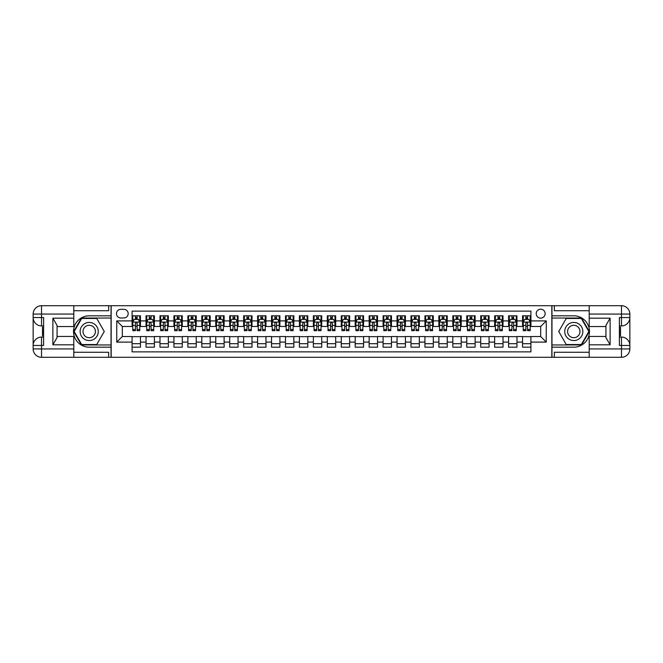 <?xml version="1.0" encoding="UTF-8"?>
<svg xmlns="http://www.w3.org/2000/svg" width="663" height="663" viewBox="0 0 663 663"><rect width="100%" height="100%" fill="white"/><g stroke="black" fill="none" stroke-linecap="round" stroke-linejoin="round"><path stroke-width="0.99" d="M540.676 309.19A4.459 4.459 0 0 0 536.21 313.649A4.459 4.459 0 0 0 540.676 318.116A4.459 4.459 0 0 0 545.135 313.649A4.459 4.459 0 0 0 540.676 309.19M73.8 352.277L108.657 352.277L108.657 357.299L589.2 357.299L589.2 348.929L621.48 348.929L621.48 345.448L619.391 345.448L619.391 317.552L621.48 317.552L621.48 314.071L589.2 314.071L589.2 318.182L610.117 318.182L610.117 344.818L605.932 337.575L605.932 325.425L610.117 318.182M530.914 315.812L522.543 315.812L522.543 320.9L516.966 320.9L516.966 326.478L522.543 326.478L522.543 320.9M516.966 320.9L516.966 315.812L508.596 315.812L508.596 320.9L503.018 320.9L503.018 326.478L508.596 326.478L508.596 320.9M503.018 320.9L503.018 315.812L494.656 315.812L494.656 320.9L489.079 320.9L489.079 326.478L494.656 326.478L494.656 320.9M489.079 320.9L489.079 315.812L480.708 315.812L480.708 320.9L475.131 320.9L475.131 326.478L480.708 326.478L480.708 320.9M475.131 320.9L475.131 315.812L466.769 315.812L466.769 320.9L461.191 320.9L461.191 326.478L466.769 326.478L466.769 320.9M461.191 320.9L461.191 315.812L452.821 315.812L452.821 320.9L447.243 320.9L447.243 326.478L452.821 326.478L452.821 320.9M447.243 320.9L447.243 315.812L438.873 315.812L438.873 320.9L433.295 320.9L433.295 326.478L438.873 326.478L438.873 320.9M433.295 320.9L433.295 315.812L424.933 315.812L424.933 320.9L419.356 320.9L419.356 326.478L424.933 326.478L424.933 320.9M419.356 320.9L419.356 315.812L410.985 315.812L410.985 320.9L405.408 320.9L405.408 326.478L410.985 326.478L410.985 320.9M405.408 320.9L405.408 315.812L397.038 315.812L397.038 320.9L391.46 320.9L391.46 326.478L397.038 326.478L397.038 320.9M391.46 320.9L391.46 315.812L383.098 315.812L383.098 320.9L377.52 320.9L377.52 326.478L383.098 326.478L383.098 320.9M377.52 320.9L377.52 315.812L369.15 315.812L369.15 320.9L363.573 320.9L363.573 326.478L369.15 326.478L369.15 320.9M363.573 320.9L363.573 315.812L355.202 315.812L355.202 320.9L349.625 320.9L349.625 326.478L355.202 326.478L355.202 320.9M349.625 320.9L349.625 315.812L341.263 315.812L341.263 320.9L335.685 320.9L335.685 326.478L341.263 326.478L341.263 320.9M335.685 320.9L335.685 315.812L327.315 315.812L327.315 320.9L321.737 320.9L321.737 326.478L327.315 326.478L327.315 320.9M321.737 320.9L321.737 315.812L313.375 315.812L313.375 320.9L307.798 320.9L307.798 326.478L313.375 326.478L313.375 320.9M307.798 320.9L307.798 315.812L299.427 315.812L299.427 320.9L293.85 320.9L293.85 326.478L299.427 326.478L299.427 320.9M293.85 320.9L293.85 315.812L285.48 315.812L285.48 320.9L279.902 320.9L279.902 326.478L285.48 326.478L285.48 320.9M279.902 320.9L279.902 315.812L271.54 315.812L271.54 320.9L265.962 320.9L265.962 326.478L271.54 326.478L271.54 320.9M265.962 320.9L265.962 315.812L257.592 315.812L257.592 320.9L252.015 320.9L252.015 326.478L257.592 326.478L257.592 320.9M252.015 320.9L252.015 315.812L243.644 315.812L243.644 320.9L238.067 320.9L238.067 326.478L243.644 326.478L243.644 320.9M238.067 320.9L238.067 315.812L229.705 315.812L229.705 320.9L224.127 320.9L224.127 326.478L229.705 326.478L229.705 320.9M224.127 320.9L224.127 315.812L215.757 315.812L215.757 320.9L210.179 320.9L210.179 326.478L215.757 326.478L215.757 320.9M210.179 320.9L210.179 315.812L201.809 315.812L201.809 320.9L196.231 320.9L196.231 326.478L201.809 326.478L201.809 320.9M196.231 320.9L196.231 315.812L187.869 315.812L187.869 320.9L182.292 320.9L182.292 326.478L187.869 326.478L187.869 320.9M182.292 320.9L182.292 315.812L173.921 315.812L173.921 320.9L168.344 320.9L168.344 326.478L173.921 326.478L173.921 320.9M168.344 320.9L168.344 315.812L159.982 315.812L159.982 320.9L154.404 320.9L154.404 326.478L159.982 326.478L159.982 320.9M154.404 320.9L154.404 315.812L146.034 315.812L146.034 326.478L140.457 326.478L140.457 315.812L132.086 315.812M132.086 347.188L140.457 347.188L140.457 336.522L146.034 336.522L146.034 347.188L154.404 347.188L154.404 336.522L159.982 336.522L159.982 342.1L154.404 342.1M159.982 342.1L159.982 347.188L168.344 347.188L168.344 336.522L173.921 336.522L173.921 342.1L168.344 342.1M173.921 342.1L173.921 347.188L182.292 347.188L182.292 336.522L187.869 336.522L187.869 342.1L182.292 342.1M187.869 342.1L187.869 347.188L196.231 347.188L196.231 336.522L201.809 336.522L201.809 342.1L196.231 342.1M201.809 342.1L201.809 347.188L210.179 347.188L210.179 336.522L215.757 336.522L215.757 342.1L210.179 342.1M215.757 342.1L215.757 347.188L224.127 347.188L224.127 336.522L229.705 336.522L229.705 342.1L224.127 342.1M229.705 342.1L229.705 347.188L238.067 347.188L238.067 336.522L243.644 336.522L243.644 342.1L238.067 342.1M243.644 342.1L243.644 347.188L252.015 347.188L252.015 336.522L257.592 336.522L257.592 342.1L252.015 342.1M257.592 342.1L257.592 347.188L265.962 347.188L265.962 336.522L271.54 336.522L271.54 342.1L265.962 342.1M271.54 342.1L271.54 347.188L279.902 347.188L279.902 336.522L285.48 336.522L285.48 342.1L279.902 342.1M285.48 342.1L285.48 347.188L293.85 347.188L293.85 336.522L299.427 336.522L299.427 342.1L293.85 342.1M299.427 342.1L299.427 347.188L307.798 347.188L307.798 336.522L313.375 336.522L313.375 342.1L307.798 342.1M313.375 342.1L313.375 347.188L321.737 347.188L321.737 336.522L327.315 336.522L327.315 342.1L321.737 342.1M327.315 342.1L327.315 347.188L335.685 347.188L335.685 336.522L341.263 336.522L341.263 342.1L335.685 342.1M341.263 342.1L341.263 347.188L349.625 347.188L349.625 336.522L355.202 336.522L355.202 342.1L349.625 342.1M355.202 342.1L355.202 347.188L363.573 347.188L363.573 336.522L369.15 336.522L369.15 342.1L363.573 342.1M369.15 342.1L369.15 347.188L377.52 347.188L377.52 336.522L383.098 336.522L383.098 342.1L377.52 342.1M383.098 342.1L383.098 347.188L391.46 347.188L391.46 336.522L397.038 336.522L397.038 342.1L391.46 342.1M397.038 342.1L397.038 347.188L405.408 347.188L405.408 336.522L410.985 336.522L410.985 342.1L405.408 342.1M410.985 342.1L410.985 347.188L419.356 347.188L419.356 336.522L424.933 336.522L424.933 342.1L419.356 342.1M424.933 342.1L424.933 347.188L433.295 347.188L433.295 336.522L438.873 336.522L438.873 342.1L433.295 342.1M438.873 342.1L438.873 347.188L447.243 347.188L447.243 336.522L452.821 336.522L452.821 342.1L447.243 342.1M452.821 342.1L452.821 347.188L461.191 347.188L461.191 336.522L466.769 336.522L466.769 342.1L461.191 342.1M466.769 342.1L466.769 347.188L475.131 347.188L475.131 336.522L480.708 336.522L480.708 342.1L475.131 342.1M480.708 342.1L480.708 347.188L489.079 347.188L489.079 336.522L494.656 336.522L494.656 342.1L489.079 342.1M494.656 342.1L494.656 347.188L503.018 347.188L503.018 336.522L508.596 336.522L508.596 342.1L503.018 342.1M508.596 342.1L508.596 347.188L516.966 347.188L516.966 336.522L522.543 336.522L522.543 342.1L516.966 342.1M120.79 317.975L123.865 317.975A4.326 4.326 0 0 0 128.183 313.649A4.326 4.326 0 0 0 123.865 309.331L120.79 309.331A4.326 4.326 0 0 0 116.473 313.649A4.326 4.326 0 0 0 120.79 317.975M589.2 310.723L554.343 310.723L554.343 305.701L551.831 305.701L551.831 357.299M551.831 305.701L73.8 305.701L73.8 314.071L41.52 314.071L41.52 317.552L43.609 317.552L43.609 345.448L41.52 345.448L41.52 348.929L73.8 348.929L73.8 344.818L52.883 344.818L52.883 318.182L57.068 325.425L57.068 337.575L52.883 344.818M111.169 357.299L111.169 305.701M530.914 320.9L530.914 311.138L132.086 311.138L132.086 326.478L122.323 326.478L122.323 336.522L132.086 336.522L132.086 351.862L530.914 351.862L530.914 336.522L540.676 336.522L540.676 326.478L530.914 326.478L530.914 320.9L546.254 320.9L546.254 342.1L530.914 342.1M132.086 342.1L116.746 342.1L116.746 320.9L132.086 320.9M522.543 342.1L522.543 347.188L530.914 347.188M132.086 319.301L132.782 319.301M135.434 319.301L137.108 319.301M139.76 319.301L140.457 319.301M132.086 326.337L132.782 326.337M135.434 326.337L137.108 326.337M139.76 326.337L140.457 326.337M132.086 336.663L140.457 336.663M132.086 343.699L140.457 343.699M146.034 326.337L146.73 326.337M149.382 326.337L151.056 326.337M153.7 326.337L154.404 326.337M146.034 319.301L146.73 319.301M149.382 319.301L151.056 319.301M153.7 319.301L154.404 319.301M146.034 336.663L154.404 336.663M146.034 343.699L154.404 343.699M159.982 336.663L168.344 336.663M159.982 343.699L168.344 343.699M159.982 319.301L160.678 319.301M163.322 319.301L164.996 319.301M167.648 319.301L168.344 319.301M159.982 326.337L160.678 326.337M163.322 326.337L164.996 326.337M167.648 326.337L168.344 326.337M173.921 336.663L182.292 336.663M173.921 343.699L182.292 343.699M173.921 319.301L174.618 319.301M177.27 319.301L178.944 319.301M181.596 319.301L182.292 319.301M173.921 326.337L174.618 326.337M177.27 326.337L178.944 326.337M181.596 326.337L182.292 326.337M187.869 336.663L196.231 336.663M187.869 343.699L196.231 343.699M187.869 319.301L188.565 319.301M191.217 319.301L192.892 319.301M195.535 319.301L196.231 319.301M187.869 326.337L188.565 326.337M191.217 326.337L192.892 326.337M195.535 326.337L196.231 326.337M201.809 336.663L210.179 336.663M201.809 343.699L210.179 343.699M201.809 319.301L202.513 319.301M205.157 319.301L206.831 319.301M209.483 319.301L210.179 319.301M201.809 326.337L202.513 326.337M205.157 326.337L206.831 326.337M209.483 326.337L210.179 326.337M215.757 336.663L224.127 336.663M215.757 343.699L224.127 343.699M215.757 319.301L216.453 319.301M219.105 319.301L220.779 319.301M223.431 319.301L224.127 319.301M215.757 326.337L216.453 326.337M219.105 326.337L220.779 326.337M223.431 326.337L224.127 326.337M229.705 336.663L238.067 336.663M229.705 343.699L238.067 343.699M229.705 319.301L230.401 319.301M233.053 319.301L234.727 319.301M237.371 319.301L238.067 319.301M229.705 326.337L230.401 326.337M233.053 326.337L234.727 326.337M237.371 326.337L238.067 326.337M243.644 336.663L252.015 336.663M243.644 343.699L252.015 343.699M243.644 319.301L244.349 319.301M246.992 319.301L248.666 319.301M251.318 319.301L252.015 319.301M243.644 326.337L244.349 326.337M246.992 326.337L248.666 326.337M251.318 326.337L252.015 326.337M257.592 336.663L265.962 336.663M257.592 343.699L265.962 343.699M257.592 319.301L258.288 319.301M260.94 319.301L262.614 319.301M265.258 319.301L265.962 319.301M257.592 326.337L258.288 326.337M260.94 326.337L262.614 326.337M265.258 326.337L265.962 326.337M271.54 336.663L279.902 336.663M271.54 343.699L279.902 343.699M271.54 319.301L272.236 319.301M274.88 319.301L276.554 319.301M279.206 319.301L279.902 319.301M271.54 326.337L272.236 326.337M274.88 326.337L276.554 326.337M279.206 326.337L279.902 326.337M285.48 336.663L293.85 336.663M285.48 343.699L293.85 343.699M285.48 319.301L286.176 319.301M288.828 319.301L290.502 319.301M293.154 319.301L293.85 319.301M285.48 326.337L286.176 326.337M288.828 326.337L290.502 326.337M293.154 326.337L293.85 326.337M299.427 336.663L307.798 336.663M299.427 343.699L307.798 343.699M299.427 319.301L300.124 319.301M302.776 319.301L304.45 319.301M307.093 319.301L307.798 319.301M299.427 326.337L300.124 326.337M302.776 326.337L304.45 326.337M307.093 326.337L307.798 326.337M313.375 336.663L321.737 336.663M313.375 343.699L321.737 343.699M313.375 319.301L314.071 319.301M316.715 319.301L318.389 319.301M321.041 319.301L321.737 319.301M313.375 326.337L314.071 326.337M316.715 326.337L318.389 326.337M321.041 326.337L321.737 326.337M327.315 336.663L335.685 336.663M327.315 343.699L335.685 343.699M327.315 319.301L328.011 319.301M330.663 319.301L332.337 319.301M334.989 319.301L335.685 319.301M327.315 326.337L328.011 326.337M330.663 326.337L332.337 326.337M334.989 326.337L335.685 326.337M341.263 336.663L349.625 336.663M341.263 343.699L349.625 343.699M341.263 319.301L341.959 319.301M344.611 319.301L346.285 319.301M348.929 319.301L349.625 319.301M341.263 326.337L341.959 326.337M344.611 326.337L346.285 326.337M348.929 326.337L349.625 326.337M355.202 336.663L363.573 336.663M355.202 343.699L363.573 343.699M355.202 319.301L355.907 319.301M358.55 319.301L360.224 319.301M362.876 319.301L363.573 319.301M355.202 326.337L355.907 326.337M358.55 326.337L360.224 326.337M362.876 326.337L363.573 326.337M369.15 336.663L377.52 336.663M369.15 343.699L377.52 343.699M369.15 319.301L369.846 319.301M372.498 319.301L374.172 319.301M376.824 319.301L377.52 319.301M369.15 326.337L369.846 326.337M372.498 326.337L374.172 326.337M376.824 326.337L377.52 326.337M383.098 336.663L391.46 336.663M383.098 343.699L391.46 343.699M383.098 319.301L383.794 319.301M386.446 319.301L388.12 319.301M390.764 319.301L391.46 319.301M383.098 326.337L383.794 326.337M386.446 326.337L388.12 326.337M390.764 326.337L391.46 326.337M397.038 336.663L405.408 336.663M397.038 343.699L405.408 343.699M397.038 319.301L397.742 319.301M400.386 319.301L402.06 319.301M404.712 319.301L405.408 319.301M397.038 326.337L397.742 326.337M400.386 326.337L402.06 326.337M404.712 326.337L405.408 326.337M410.985 336.663L419.356 336.663M410.985 343.699L419.356 343.699M410.985 319.301L411.682 319.301M414.334 319.301L416.008 319.301M418.651 319.301L419.356 319.301M410.985 326.337L411.682 326.337M414.334 326.337L416.008 326.337M418.651 326.337L419.356 326.337M424.933 336.663L433.295 336.663M424.933 343.699L433.295 343.699M424.933 319.301L425.629 319.301M428.273 319.301L429.947 319.301M432.599 319.301L433.295 319.301M424.933 326.337L425.629 326.337M428.273 326.337L429.947 326.337M432.599 326.337L433.295 326.337M438.873 336.663L447.243 336.663M438.873 343.699L447.243 343.699M438.873 319.301L439.569 319.301M442.221 319.301L443.895 319.301M446.547 319.301L447.243 319.301M438.873 326.337L439.569 326.337M442.221 326.337L443.895 326.337M446.547 326.337L447.243 326.337M452.821 336.663L461.191 336.663M452.821 343.699L461.191 343.699M452.821 319.301L453.517 319.301M456.169 319.301L457.843 319.301M460.487 319.301L461.191 319.301M452.821 326.337L453.517 326.337M456.169 326.337L457.843 326.337M460.487 326.337L461.191 326.337M466.769 336.663L475.131 336.663M466.769 343.699L475.131 343.699M466.769 319.301L467.465 319.301M470.108 319.301L471.783 319.301M474.435 319.301L475.131 319.301M466.769 326.337L467.465 326.337M470.108 326.337L471.783 326.337M474.435 326.337L475.131 326.337M480.708 336.663L489.079 336.663M480.708 343.699L489.079 343.699M480.708 319.301L481.404 319.301M484.056 319.301L485.73 319.301M488.382 319.301L489.079 319.301M480.708 326.337L481.404 326.337M484.056 326.337L485.73 326.337M488.382 326.337L489.079 326.337M494.656 336.663L503.018 336.663M494.656 343.699L503.018 343.699M494.656 319.301L495.352 319.301M498.004 319.301L499.678 319.301M502.322 319.301L503.018 319.301M494.656 326.337L495.352 326.337M498.004 326.337L499.678 326.337M502.322 326.337L503.018 326.337M508.596 336.663L516.966 336.663M508.596 343.699L516.966 343.699M508.596 319.301L509.3 319.301M511.944 319.301L513.618 319.301M516.27 319.301L516.966 319.301M508.596 326.337L509.3 326.337M511.944 326.337L513.618 326.337M516.27 326.337L516.966 326.337M522.543 336.663L530.914 336.663M522.543 343.699L530.914 343.699M522.543 319.301L523.24 319.301M525.892 319.301L527.566 319.301M530.218 319.301L530.914 319.301M522.543 326.337L523.24 326.337M525.892 326.337L527.566 326.337M530.218 326.337L530.914 326.337M122.323 326.478L116.746 320.9M122.323 336.522L116.746 342.1M546.254 320.9L540.676 326.478M546.254 342.1L540.676 336.522M137.108 317.627L135.434 317.627M139.76 329.528L137.108 329.528L137.108 330.663L139.76 330.663L139.76 322.16L138.36 319.367L134.183 319.367L132.782 322.16L132.782 330.663L135.434 330.663L135.434 329.528L132.782 329.528M132.782 322.16L132.782 315.812M139.76 322.16L139.76 315.812M135.434 319.367L135.434 315.812M137.108 315.812L137.108 319.367M137.108 329.528L137.108 323.204L136.18 322.367L135.443 323.088L135.434 329.528M93.74 323.652A9.067 9.067 0 0 0 81.358 326.967A9.067 9.067 0 0 0 84.673 339.348A9.067 9.067 0 0 0 97.055 336.033A9.067 9.067 0 0 0 93.74 323.652M92.314 326.13A6.207 6.207 0 0 0 83.836 328.4A6.207 6.207 0 0 0 86.107 336.87A6.207 6.207 0 0 0 94.585 334.6A6.207 6.207 0 0 0 92.314 326.13M96.74 344.536L81.682 344.536L74.157 331.5L81.682 318.464L96.74 318.464L104.265 331.5L96.74 344.536M578.327 323.652A9.067 9.067 0 0 0 565.945 326.967A9.067 9.067 0 0 0 569.26 339.348A9.067 9.067 0 0 0 581.642 336.033A9.067 9.067 0 0 0 578.327 323.652M576.893 326.13A6.207 6.207 0 0 0 568.415 328.4A6.207 6.207 0 0 0 570.686 336.87A6.207 6.207 0 0 0 579.164 334.6A6.207 6.207 0 0 0 576.893 326.13M581.318 344.536L566.26 344.536L558.735 331.5L566.26 318.464L581.318 318.464L588.843 331.5L581.318 344.536M111.036 305.701L111.036 315.812L89.207 315.812A15.688 15.688 0 0 0 73.518 331.5A15.688 15.688 0 0 0 89.207 347.188L111.036 347.188L111.036 357.299M52.883 318.182L73.8 318.182L73.8 314.071M73.8 318.182L73.8 326.552L57.068 326.552M73.8 348.929L73.8 357.299L41.52 357.299A8.37 8.37 0 0 1 33.15 348.929L33.15 314.071A8.37 8.37 0 0 1 41.52 305.701L73.8 305.701M111.036 315.812L111.036 318.041L81.441 318.041L73.668 331.5L81.441 344.959L111.036 344.959L111.036 318.041M111.036 344.959L111.036 347.188M57.068 336.448L73.8 336.448L73.8 344.818M108.657 357.299L73.8 357.299M33.15 345.448A8.37 8.37 0 0 1 41.52 337.077A8.37 8.37 0 0 0 33.15 345.448L41.52 345.448L41.52 337.077L43.609 337.077M43.609 325.923L41.52 325.923L41.52 317.552L33.15 317.552A8.37 8.37 0 0 0 41.52 325.923A8.37 8.37 0 0 1 33.15 317.552M108.657 305.701L108.657 310.723L73.8 310.723M43.609 327.207L42.49 327.207L42.49 332.727L43.609 332.727M42.49 331.434L43.609 331.434M42.49 329.892L43.609 329.892M42.49 329.644L43.609 329.644M42.49 332.727L42.49 335.793L43.609 335.793M42.49 333.008L43.609 333.008M551.964 357.299L551.964 347.188L573.793 347.188A15.688 15.688 0 0 0 589.482 331.5A15.688 15.688 0 0 0 573.793 315.812L551.964 315.812L551.964 305.701M610.117 344.818L589.2 344.818L589.2 348.929M589.2 344.818L589.2 336.448L605.932 336.448M589.2 314.071L589.2 305.701L621.48 305.701A8.37 8.37 0 0 1 629.85 314.071L629.85 348.929A8.37 8.37 0 0 1 621.48 357.299L589.2 357.299M551.964 347.188L551.964 344.959L581.559 344.959L589.332 331.5L581.559 318.041L551.964 318.041L551.964 344.959M551.964 318.041L551.964 315.812M605.932 326.552L589.2 326.552L589.2 318.182M554.343 305.701L589.2 305.701M629.85 317.552A8.37 8.37 0 0 1 621.48 325.923A8.37 8.37 0 0 0 629.85 317.552L621.48 317.552L621.48 325.923L619.391 325.923M619.391 337.077L621.48 337.077L621.48 345.448L629.85 345.448A8.37 8.37 0 0 0 621.48 337.077A8.37 8.37 0 0 1 629.85 345.448M554.343 357.299L554.343 352.277L589.2 352.277M619.391 335.793L620.51 335.793L620.51 330.273L619.391 330.273M620.51 331.566L619.391 331.566M620.51 333.108L619.391 333.108M620.51 333.356L619.391 333.356M620.51 330.273L620.51 327.207L619.391 327.207M620.51 329.992L619.391 329.992M151.056 317.627L149.382 317.627M153.7 329.528L151.056 329.528L151.056 330.663L153.7 330.663L153.7 322.16L152.308 319.367L148.122 319.367L146.73 322.16L146.73 330.663L149.382 330.663L149.382 329.528L146.73 329.528M146.73 322.16L146.73 315.812M153.7 322.16L153.7 315.812M149.382 319.367L149.382 315.812M151.056 315.812L151.056 319.367M151.056 329.528L151.056 323.204L150.128 322.367L149.39 323.088L149.382 329.528M164.996 317.627L163.322 317.627M167.648 329.528L164.996 329.528L164.996 330.663L167.648 330.663L167.648 322.16L166.256 319.367L162.07 319.367L160.678 322.16L160.678 330.663L163.322 330.663L163.322 329.528L160.678 329.528M160.678 322.16L160.678 315.812M167.648 322.16L167.648 315.812M163.322 319.367L163.322 315.812M164.996 315.812L164.996 319.367M164.996 329.528L164.996 323.204L164.076 322.367L163.33 323.088L163.322 329.528M178.944 317.627L177.27 317.627M181.596 329.528L178.944 329.528L178.944 330.663L181.596 330.663L181.596 322.16L180.195 319.367L176.018 319.367L174.618 322.16L174.618 330.663L177.27 330.663L177.27 329.528L174.618 329.528M174.618 322.16L174.618 315.812M181.596 322.16L181.596 315.812M177.27 319.367L177.27 315.812M178.944 315.812L178.944 319.367M178.944 329.528L178.944 323.204L178.016 322.367L177.278 323.088L177.27 329.528M192.892 317.627L191.217 317.627M195.535 329.528L192.892 329.528L192.892 330.663L195.535 330.663L195.535 322.16L194.143 319.367L189.958 319.367L188.565 322.16L188.565 330.663L191.217 330.663L191.217 329.528L188.565 329.528M188.565 322.16L188.565 315.812M195.535 322.16L195.535 315.812M191.217 319.367L191.217 315.812M192.892 315.812L192.892 319.367M192.892 329.528L192.892 323.204L191.963 322.367L191.226 323.088L191.217 329.528M206.831 317.627L205.157 317.627M209.483 329.528L206.831 329.528L206.831 330.663L209.483 330.663L209.483 322.16L208.091 319.367L203.906 319.367L202.513 322.16L202.513 330.663L205.157 330.663L205.157 329.528L202.513 329.528M202.513 322.16L202.513 315.812M209.483 322.16L209.483 315.812M205.157 319.367L205.157 315.812M206.831 315.812L206.831 319.367M206.831 329.528L206.831 323.204L205.911 322.367L205.165 323.088L205.157 329.528M220.779 317.627L219.105 317.627M223.431 329.528L220.779 329.528L220.779 330.663L223.431 330.663L223.431 322.16L222.03 319.367L217.854 319.367L216.453 322.16L216.453 330.663L219.105 330.663L219.105 329.528L216.453 329.528M216.453 322.16L216.453 315.812M223.431 322.16L223.431 315.812M219.105 319.367L219.105 315.812M220.779 315.812L220.779 319.367M220.779 329.528L220.779 323.204L219.851 322.367L219.113 323.088L219.105 329.528M234.727 317.627L233.053 317.627M237.371 329.528L234.727 329.528L234.727 330.663L237.371 330.663L237.371 322.16L235.978 319.367L231.793 319.367L230.401 322.16L230.401 330.663L233.053 330.663L233.053 329.528L230.401 329.528M230.401 322.16L230.401 315.812M237.371 322.16L237.371 315.812M233.053 319.367L233.053 315.812M234.727 315.812L234.727 319.367M234.727 329.528L234.727 323.204L233.799 322.367L233.061 323.088L233.053 329.528M248.666 317.627L246.992 317.627M251.318 329.528L248.666 329.528L248.666 330.663L251.318 330.663L251.318 322.16L249.926 319.367L245.741 319.367L244.349 322.16L244.349 330.663L246.992 330.663L246.992 329.528L244.349 329.528M244.349 322.16L244.349 315.812M251.318 322.16L251.318 315.812M246.992 319.367L246.992 315.812M248.666 315.812L248.666 319.367M248.666 329.528L248.666 323.204L247.747 322.367L247.001 323.088L246.992 329.528M262.614 317.627L260.94 317.627M265.258 329.528L262.614 329.528L262.614 330.663L265.258 330.663L265.258 322.16L263.866 319.367L259.681 319.367L258.288 322.16L258.288 330.663L260.94 330.663L260.94 329.528L258.288 329.528M258.288 322.16L258.288 315.812M265.258 322.16L265.258 315.812M260.94 319.367L260.94 315.812M262.614 315.812L262.614 319.367M262.614 329.528L262.614 323.204L261.686 322.367L260.949 323.088L260.94 329.528M276.554 317.627L274.88 317.627M279.206 329.528L276.554 329.528L276.554 330.663L279.206 330.663L279.206 322.16L277.814 319.367L273.628 319.367L272.236 322.16L272.236 330.663L274.88 330.663L274.88 329.528L272.236 329.528M272.236 322.16L272.236 315.812M279.206 322.16L279.206 315.812M274.88 319.367L274.88 315.812M276.554 315.812L276.554 319.367M276.554 329.528L276.554 323.204L275.634 322.367L274.888 323.088L274.88 329.528M290.502 317.627L288.828 317.627M293.154 329.528L290.502 329.528L290.502 330.663L293.154 330.663L293.154 322.16L291.753 319.367L287.576 319.367L286.176 322.16L286.176 330.663L288.828 330.663L288.828 329.528L286.176 329.528M286.176 322.16L286.176 315.812M293.154 322.16L293.154 315.812M288.828 319.367L288.828 315.812M290.502 315.812L290.502 319.367M290.502 329.528L290.502 323.204L289.574 322.367L288.836 323.088L288.828 329.528M304.45 317.627L302.776 317.627M307.093 329.528L304.45 329.528L304.45 330.663L307.093 330.663L307.093 322.16L305.701 319.367L301.516 319.367L300.124 322.16L300.124 330.663L302.776 330.663L302.776 329.528L300.124 329.528M300.124 322.16L300.124 315.812M307.093 322.16L307.093 315.812M302.776 319.367L302.776 315.812M304.45 315.812L304.45 319.367M304.45 329.528L304.45 323.204L303.521 322.367L302.784 323.088L302.776 329.528M318.389 317.627L316.715 317.627M321.041 329.528L318.389 329.528L318.389 330.663L321.041 330.663L321.041 322.16L319.649 319.367L315.464 319.367L314.071 322.16L314.071 330.663L316.715 330.663L316.715 329.528L314.071 329.528M314.071 322.16L314.071 315.812M321.041 322.16L321.041 315.812M316.715 319.367L316.715 315.812M318.389 315.812L318.389 319.367M318.389 329.528L318.389 323.204L317.469 322.367L316.723 323.088L316.715 329.528M332.337 317.627L330.663 317.627M334.989 329.528L332.337 329.528L332.337 330.663L334.989 330.663L334.989 322.16L333.588 319.367L329.412 319.367L328.011 322.16L328.011 330.663L330.663 330.663L330.663 329.528L328.011 329.528M328.011 322.16L328.011 315.812M334.989 322.16L334.989 315.812M330.663 319.367L330.663 315.812M332.337 315.812L332.337 319.367M332.337 329.528L332.337 323.204L331.409 322.367L330.671 323.088L330.663 329.528M346.285 317.627L344.611 317.627M348.929 329.528L346.285 329.528L346.285 330.663L348.929 330.663L348.929 322.16L347.536 319.367L343.351 319.367L341.959 322.16L341.959 330.663L344.611 330.663L344.611 329.528L341.959 329.528M341.959 322.16L341.959 315.812M348.929 322.16L348.929 315.812M344.611 319.367L344.611 315.812M346.285 315.812L346.285 319.367M346.285 329.528L346.285 323.204L345.357 322.367L344.619 323.088L344.611 329.528M360.224 317.627L358.55 317.627M362.876 329.528L360.224 329.528L360.224 330.663L362.876 330.663L362.876 322.16L361.484 319.367L357.299 319.367L355.907 322.16L355.907 330.663L358.55 330.663L358.55 329.528L355.907 329.528M355.907 322.16L355.907 315.812M362.876 322.16L362.876 315.812M358.55 319.367L358.55 315.812M360.224 315.812L360.224 319.367M360.224 329.528L360.224 323.204L359.305 322.367L358.559 323.088L358.55 329.528M374.172 317.627L372.498 317.627M376.824 329.528L374.172 329.528L374.172 330.663L376.824 330.663L376.824 322.16L375.424 319.367L371.247 319.367L369.846 322.16L369.846 330.663L372.498 330.663L372.498 329.528L369.846 329.528M369.846 322.16L369.846 315.812M376.824 322.16L376.824 315.812M372.498 319.367L372.498 315.812M374.172 315.812L374.172 319.367M374.172 329.528L374.172 323.204L373.244 322.367L372.507 323.088L372.498 329.528M388.12 317.627L386.446 317.627M390.764 329.528L388.12 329.528L388.12 330.663L390.764 330.663L390.764 322.16L389.372 319.367L385.186 319.367L383.794 322.16L383.794 330.663L386.446 330.663L386.446 329.528L383.794 329.528M383.794 322.16L383.794 315.812M390.764 322.16L390.764 315.812M386.446 319.367L386.446 315.812M388.12 315.812L388.12 319.367M388.12 329.528L388.12 323.204L387.192 322.367L386.454 323.088L386.446 329.528M402.06 317.627L400.386 317.627M404.712 329.528L402.06 329.528L402.06 330.663L404.712 330.663L404.712 322.16L403.319 319.367L399.134 319.367L397.742 322.16L397.742 330.663L400.386 330.663L400.386 329.528L397.742 329.528M397.742 322.16L397.742 315.812M404.712 322.16L404.712 315.812M400.386 319.367L400.386 315.812M402.06 315.812L402.06 319.367M402.06 329.528L402.06 323.204L401.14 322.367L400.394 323.088L400.386 329.528M416.008 317.627L414.334 317.627M418.651 329.528L416.008 329.528L416.008 330.663L418.651 330.663L418.651 322.16L417.259 319.367L413.074 319.367L411.682 322.16L411.682 330.663L414.334 330.663L414.334 329.528L411.682 329.528M411.682 322.16L411.682 315.812M418.651 322.16L418.651 315.812M414.334 319.367L414.334 315.812M416.008 315.812L416.008 319.367M416.008 329.528L416.008 323.204L415.079 322.367L414.342 323.088L414.334 329.528M429.947 317.627L428.273 317.627M432.599 329.528L429.947 329.528L429.947 330.663L432.599 330.663L432.599 322.16L431.207 319.367L427.022 319.367L425.629 322.16L425.629 330.663L428.273 330.663L428.273 329.528L425.629 329.528M425.629 322.16L425.629 315.812M432.599 322.16L432.599 315.812M428.273 319.367L428.273 315.812M429.947 315.812L429.947 319.367M429.947 329.528L429.947 323.204L429.027 322.367L428.281 323.088L428.273 329.528M443.895 317.627L442.221 317.627M446.547 329.528L443.895 329.528L443.895 330.663L446.547 330.663L446.547 322.16L445.146 319.367L440.97 319.367L439.569 322.16L439.569 330.663L442.221 330.663L442.221 329.528L439.569 329.528M439.569 322.16L439.569 315.812M446.547 322.16L446.547 315.812M442.221 319.367L442.221 315.812M443.895 315.812L443.895 319.367M443.895 329.528L443.895 323.204L442.967 322.367L442.229 323.088L442.221 329.528M457.843 317.627L456.169 317.627M460.487 329.528L457.843 329.528L457.843 330.663L460.487 330.663L460.487 322.16L459.094 319.367L454.909 319.367L453.517 322.16L453.517 330.663L456.169 330.663L456.169 329.528L453.517 329.528M453.517 322.16L453.517 315.812M460.487 322.16L460.487 315.812M456.169 319.367L456.169 315.812M457.843 315.812L457.843 319.367M457.843 329.528L457.843 323.204L456.915 322.367L456.177 323.088L456.169 329.528M471.783 317.627L470.108 317.627M474.435 329.528L471.783 329.528L471.783 330.663L474.435 330.663L474.435 322.16L473.042 319.367L468.857 319.367L467.465 322.16L467.465 330.663L470.108 330.663L470.108 329.528L467.465 329.528M467.465 322.16L467.465 315.812M474.435 322.16L474.435 315.812M470.108 319.367L470.108 315.812M471.783 315.812L471.783 319.367M471.783 329.528L471.783 323.204L470.863 322.367L470.117 323.088L470.108 329.528M485.73 317.627L484.056 317.627M488.382 329.528L485.73 329.528L485.73 330.663L488.382 330.663L488.382 322.16L486.982 319.367L482.805 319.367L481.404 322.16L481.404 330.663L484.056 330.663L484.056 329.528L481.404 329.528M481.404 322.16L481.404 315.812M488.382 322.16L488.382 315.812M484.056 319.367L484.056 315.812M485.73 315.812L485.73 319.367M485.73 329.528L485.73 323.204L484.802 322.367L484.065 323.088L484.056 329.528M499.678 317.627L498.004 317.627M502.322 329.528L499.678 329.528L499.678 330.663L502.322 330.663L502.322 322.16L500.93 319.367L496.744 319.367L495.352 322.16L495.352 330.663L498.004 330.663L498.004 329.528L495.352 329.528M495.352 322.16L495.352 315.812M502.322 322.16L502.322 315.812M498.004 319.367L498.004 315.812M499.678 315.812L499.678 319.367M499.678 329.528L499.678 323.204L498.75 322.367L498.012 323.088L498.004 329.528M513.618 317.627L511.944 317.627M516.27 329.528L513.618 329.528L513.618 330.663L516.27 330.663L516.27 322.16L514.878 319.367L510.692 319.367L509.3 322.16L509.3 330.663L511.944 330.663L511.944 329.528L509.3 329.528M509.3 322.16L509.3 315.812M516.27 322.16L516.27 315.812M511.944 319.367L511.944 315.812M513.618 315.812L513.618 319.367M513.618 329.528L513.618 323.204L512.698 322.367L511.952 323.088L511.944 329.528M527.566 317.627L525.892 317.627M530.218 329.528L527.566 329.528L527.566 330.663L530.218 330.663L530.218 322.16L528.817 319.367L524.64 319.367L523.24 322.16L523.24 330.663L525.892 330.663L525.892 329.528L523.24 329.528M523.24 322.16L523.24 315.812M530.218 322.16L530.218 315.812M525.892 319.367L525.892 315.812M527.566 315.812L527.566 319.367M527.566 329.528L527.566 323.204L526.637 322.367L525.9 323.088L525.892 329.528M146.034 342.1L140.457 342.1M146.034 320.9L140.457 320.9M139.727 322.085L132.824 322.085M132.782 320.138L133.793 320.138M138.749 320.138L139.76 320.138M135.434 325.392L132.782 325.392M139.76 325.392L137.108 325.392M137.108 318.513L135.434 318.513M41.52 305.701A8.37 8.37 0 0 0 33.15 314.071L41.52 314.071L41.52 305.701M41.52 357.299L41.52 348.929L33.15 348.929A8.37 8.37 0 0 0 41.52 357.299M621.48 357.299A8.37 8.37 0 0 0 629.85 348.929L621.48 348.929L621.48 357.299M621.48 305.701L621.48 314.071L629.85 314.071A8.37 8.37 0 0 0 621.48 305.701M153.667 322.085L146.763 322.085M146.73 320.138L147.741 320.138M152.689 320.138L153.7 320.138M149.382 325.392L146.73 325.392M153.7 325.392L151.056 325.392M151.056 318.513L149.382 318.513M167.615 322.085L160.711 322.085M160.678 320.138L161.689 320.138M166.637 320.138L167.648 320.138M163.322 325.392L160.678 325.392M167.648 325.392L164.996 325.392M164.996 318.513L163.322 318.513M181.554 322.085L174.659 322.085M174.618 320.138L175.629 320.138M180.585 320.138L181.596 320.138M177.27 325.392L174.618 325.392M181.596 325.392L178.944 325.392M178.944 318.513L177.27 318.513M195.502 322.085L188.599 322.085M188.565 320.138L189.577 320.138M194.524 320.138L195.535 320.138M191.217 325.392L188.565 325.392M195.535 325.392L192.892 325.392M192.892 318.513L191.217 318.513M209.45 322.085L202.547 322.085M202.513 320.138L203.524 320.138M208.472 320.138L209.483 320.138M205.157 325.392L202.513 325.392M209.483 325.392L206.831 325.392M206.831 318.513L205.157 318.513M223.39 322.085L216.486 322.085M216.453 320.138L217.464 320.138M222.42 320.138L223.431 320.138M219.105 325.392L216.453 325.392M223.431 325.392L220.779 325.392M220.779 318.513L219.105 318.513M237.337 322.085L230.434 322.085M230.401 320.138L231.412 320.138M236.359 320.138L237.371 320.138M233.053 325.392L230.401 325.392M237.371 325.392L234.727 325.392M234.727 318.513L233.053 318.513M251.285 322.085L244.382 322.085M244.349 320.138L245.351 320.138M250.307 320.138L251.318 320.138M246.992 325.392L244.349 325.392M251.318 325.392L248.666 325.392M248.666 318.513L246.992 318.513M265.225 322.085L258.321 322.085M258.288 320.138L259.299 320.138M264.255 320.138L265.258 320.138M260.94 325.392L258.288 325.392M265.258 325.392L262.614 325.392M262.614 318.513L260.94 318.513M279.173 322.085L272.269 322.085M272.236 320.138L273.247 320.138M278.195 320.138L279.206 320.138M274.88 325.392L272.236 325.392M279.206 325.392L276.554 325.392M276.554 318.513L274.88 318.513M293.121 322.085L286.217 322.085M286.176 320.138L287.187 320.138M292.143 320.138L293.154 320.138M288.828 325.392L286.176 325.392M293.154 325.392L290.502 325.392M290.502 318.513L288.828 318.513M307.06 322.085L300.157 322.085M300.124 320.138L301.135 320.138M306.082 320.138L307.093 320.138M302.776 325.392L300.124 325.392M307.093 325.392L304.45 325.392M304.45 318.513L302.776 318.513M321.008 322.085L314.105 322.085M314.071 320.138L315.082 320.138M320.03 320.138L321.041 320.138M316.715 325.392L314.071 325.392M321.041 325.392L318.389 325.392M318.389 318.513L316.715 318.513M334.948 322.085L328.052 322.085M328.011 320.138L329.022 320.138M333.978 320.138L334.989 320.138M330.663 325.392L328.011 325.392M334.989 325.392L332.337 325.392M332.337 318.513L330.663 318.513M348.895 322.085L341.992 322.085M341.959 320.138L342.97 320.138M347.918 320.138L348.929 320.138M344.611 325.392L341.959 325.392M348.929 325.392L346.285 325.392M346.285 318.513L344.611 318.513M362.843 322.085L355.94 322.085M355.907 320.138L356.918 320.138M361.865 320.138L362.876 320.138M358.55 325.392L355.907 325.392M362.876 325.392L360.224 325.392M360.224 318.513L358.55 318.513M376.783 322.085L369.879 322.085M369.846 320.138L370.857 320.138M375.813 320.138L376.824 320.138M372.498 325.392L369.846 325.392M376.824 325.392L374.172 325.392M374.172 318.513L372.498 318.513M390.731 322.085L383.827 322.085M383.794 320.138L384.805 320.138M389.753 320.138L390.764 320.138M386.446 325.392L383.794 325.392M390.764 325.392L388.12 325.392M388.12 318.513L386.446 318.513M404.679 322.085L397.775 322.085M397.742 320.138L398.745 320.138M403.701 320.138L404.712 320.138M400.386 325.392L397.742 325.392M404.712 325.392L402.06 325.392M402.06 318.513L400.386 318.513M418.618 322.085L411.715 322.085M411.682 320.138L412.693 320.138M417.649 320.138L418.651 320.138M414.334 325.392L411.682 325.392M418.651 325.392L416.008 325.392M416.008 318.513L414.334 318.513M432.566 322.085L425.663 322.085M425.629 320.138L426.64 320.138M431.588 320.138L432.599 320.138M428.273 325.392L425.629 325.392M432.599 325.392L429.947 325.392M429.947 318.513L428.273 318.513M446.514 322.085L439.61 322.085M439.569 320.138L440.58 320.138M445.536 320.138L446.547 320.138M442.221 325.392L439.569 325.392M446.547 325.392L443.895 325.392M443.895 318.513L442.221 318.513M460.454 322.085L453.55 322.085M453.517 320.138L454.528 320.138M459.476 320.138L460.487 320.138M456.169 325.392L453.517 325.392M460.487 325.392L457.843 325.392M457.843 318.513L456.169 318.513M474.401 322.085L467.498 322.085M467.465 320.138L468.476 320.138M473.423 320.138L474.435 320.138M470.108 325.392L467.465 325.392M474.435 325.392L471.783 325.392M471.783 318.513L470.108 318.513M488.341 322.085L481.446 322.085M481.404 320.138L482.415 320.138M487.371 320.138L488.382 320.138M484.056 325.392L481.404 325.392M488.382 325.392L485.73 325.392M485.73 318.513L484.056 318.513M502.289 322.085L495.385 322.085M495.352 320.138L496.363 320.138M501.311 320.138L502.322 320.138M498.004 325.392L495.352 325.392M502.322 325.392L499.678 325.392M499.678 318.513L498.004 318.513M516.237 322.085L509.333 322.085M509.3 320.138L510.311 320.138M515.259 320.138L516.27 320.138M511.944 325.392L509.3 325.392M516.27 325.392L513.618 325.392M513.618 318.513L511.944 318.513M530.176 322.085L523.273 322.085M523.24 320.138L524.251 320.138M529.207 320.138L530.218 320.138M525.892 325.392L523.24 325.392M530.218 325.392L527.566 325.392M527.566 318.513L525.892 318.513"/></g></svg>
